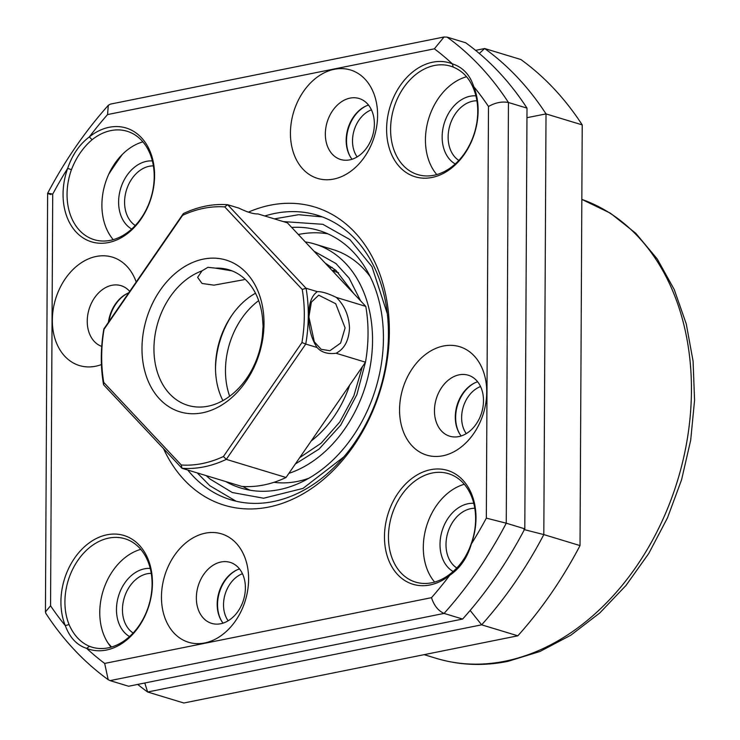 <?xml version="1.0" encoding="UTF-8"?>
<svg xmlns="http://www.w3.org/2000/svg" width="740" height="740" viewBox="0 0 740 740"><rect width="100%" height="100%" fill="white"/><g stroke="black" fill="none" stroke-linecap="round" stroke-linejoin="round"><path stroke-width="1.11" d="M131.692 229.049A36.121 26.881 106.9 0 1 119.704 192.178A36.121 26.881 106.9 0 1 146.566 161.32A36.121 26.881 106.9 0 1 152.357 160.931M153.383 165.871A31.866 23.717 -73.1 0 0 149.267 166.26A31.866 23.717 -73.1 0 0 125.698 192.844A31.866 23.717 -73.1 0 0 135.291 225.506M108.928 321.549A32.578 24.244 106.9 0 1 128.001 293.132M350.566 157.167A32.578 24.244 106.9 0 1 366.106 105.968M371.425 109.835A28.333 21.081 -73.1 0 0 354.118 130.286A28.333 21.081 -73.1 0 0 357.143 156.908M455.23 163.965A36.121 26.881 106.9 0 1 443.242 127.095A36.121 26.881 106.9 0 1 470.113 96.237A36.121 26.881 106.9 0 1 475.903 95.839M476.921 100.788A31.866 23.717 -73.1 0 0 472.805 101.177A31.866 23.717 -73.1 0 0 449.245 127.761A31.866 23.717 -73.1 0 0 458.828 160.423M459.697 433.881A32.578 24.244 106.9 0 1 475.228 382.682M480.556 386.548A28.333 21.081 -73.1 0 0 463.24 407A28.333 21.081 -73.1 0 0 466.265 433.621M453.121 571.484A36.121 26.881 106.9 0 1 441.105 534.613A36.121 26.881 106.9 0 1 467.976 503.746A36.121 26.881 106.9 0 1 473.766 503.348M474.784 508.297A31.866 23.717 -73.1 0 0 470.668 508.685A31.866 23.717 -73.1 0 0 447.089 535.344A31.866 23.717 -73.1 0 0 456.793 567.987M221.593 621.045A32.578 24.244 106.9 0 1 237.124 569.846M242.452 573.713A28.333 21.081 -73.1 0 0 225.136 594.165A28.333 21.081 -73.1 0 0 228.161 620.786M129.555 636.557A36.121 26.881 106.9 0 1 117.567 599.678A36.121 26.881 106.9 0 1 144.439 568.829A36.121 26.881 106.9 0 1 150.229 568.431M151.247 573.38A31.866 23.717 -73.1 0 0 147.131 573.768A31.866 23.717 -73.1 0 0 123.571 600.353A31.866 23.717 -73.1 0 0 133.154 633.015M122.378 154.383A354.099 263.56 -73.1 0 0 108.761 174.215M108.123 643.199A354.099 263.56 -73.1 0 0 111.555 647.019M582.223 124.894L546.018 113.905A368.27 274.105 -73.1 0 0 484.654 48.526L520.858 59.515A368.27 274.105 -73.1 0 1 582.223 124.894L580.021 545.584A368.27 274.105 -73.1 0 1 517.843 635.808L481.638 624.828A368.27 274.105 -73.1 0 0 543.817 534.595L580.021 545.584M137.705 684.417A368.27 274.105 -73.1 0 0 147.63 692.011L183.835 703L517.843 635.808M470.15 610.435L481.638 624.828L147.63 692.011L144.79 682.992M526.963 117.688L546.018 113.905L543.817 534.595L523.892 529.516M475.561 50.357L484.654 48.526L479.307 53.456M432.058 177.461A59.487 44.28 106.9 0 1 386.604 129.037A59.487 44.28 106.9 0 1 432.66 62.197A59.487 44.28 106.9 0 1 452.39 63.871C462.824 67.229 469.946 74.823 473.766 86.654A59.487 44.28 106.9 0 1 432.058 177.461M473.6 88.782C469.428 78.209 462.639 70.984 453.241 67.09A56.656 42.171 -73.1 0 0 450.623 66.165A56.656 42.171 -73.1 0 0 434.454 65.499A56.656 42.171 -73.1 0 0 391.432 118.613A56.656 42.171 -73.1 0 0 417.721 174.594A56.656 42.171 -73.1 0 0 433.881 175.269A56.656 42.171 -73.1 0 0 473.6 88.782L473.766 86.654A354.099 263.56 -73.1 0 1 488.483 106.477C495.43 102.592 502.09 101.269 508.454 102.508A368.27 274.105 -73.1 0 0 447.089 37.13L465.645 42.754A368.27 274.105 -73.1 0 1 527.01 108.133L508.454 102.508L506.252 523.199L524.808 528.823L527.01 108.133M429.921 584.97A59.487 44.28 106.9 0 1 384.467 536.537A59.487 44.28 106.9 0 1 430.532 469.706A59.487 44.28 106.9 0 1 471.371 543.909C467.421 557.627 460.206 568.098 449.707 575.35A59.487 44.28 106.9 0 1 429.921 584.97M450.586 573.611C460.049 566.174 466.931 556.202 471.223 543.678A56.656 42.171 -73.1 0 0 448.486 473.674A56.656 42.171 -73.1 0 0 432.327 472.999A56.656 42.171 -73.1 0 0 389.305 526.112A56.656 42.171 -73.1 0 0 415.584 582.102A56.656 42.171 -73.1 0 0 431.753 582.769A56.656 42.171 -73.1 0 0 450.586 573.611L449.707 575.35A354.099 263.56 -73.1 0 1 431.503 597.679C434.047 605.561 438.237 610.815 444.074 613.423A368.27 274.105 -73.1 0 0 506.252 523.199L486.328 518.12L488.483 106.477M69.07 624.569C73.769 635.299 80.549 642.524 89.429 646.26A56.656 42.171 -73.1 0 0 92.047 647.186A56.656 42.171 -73.1 0 0 108.207 647.851A56.656 42.171 -73.1 0 0 151.238 594.738A56.656 42.171 -73.1 0 0 124.949 538.757A56.656 42.171 -73.1 0 0 108.789 538.082A56.656 42.171 -73.1 0 0 69.07 624.569L65.287 625.605A59.487 44.28 106.9 0 1 106.986 534.789A59.487 44.28 106.9 0 1 152.44 583.212A59.487 44.28 106.9 0 1 106.384 650.053A59.487 44.28 106.9 0 1 86.663 648.379C76.877 645.225 69.754 637.63 65.287 625.605A354.099 263.56 -73.1 0 1 50.56 605.773L45.436 611.934L45.871 613.414C63.289 640.1 84.064 662.189 108.188 679.681L104.673 663.429L431.503 597.679M92.075 139.74C83.139 147.334 76.266 157.306 71.447 169.673A56.656 42.171 -73.1 0 0 94.183 239.677A56.656 42.171 -73.1 0 0 110.343 240.352A56.656 42.171 -73.1 0 0 153.365 187.238A56.656 42.171 -73.1 0 0 127.076 131.248A56.656 42.171 -73.1 0 0 110.917 130.582A56.656 42.171 -73.1 0 0 92.075 139.74L89.337 136.909A59.487 44.28 106.9 0 1 109.122 127.289A59.487 44.28 106.9 0 1 154.577 175.713A59.487 44.28 106.9 0 1 108.521 242.544A59.487 44.28 106.9 0 1 67.682 168.341C72.279 154.827 79.495 144.346 89.337 136.909A354.099 263.56 -73.1 0 1 107.55 114.571L108.308 105.311L110.399 104.118L444.037 37L434.371 48.822L107.55 114.571M205.322 533.179A56.656 42.171 -73.1 0 0 161.459 596.829A56.656 42.171 -73.1 0 0 204.749 642.949A56.656 42.171 -73.1 0 0 248.612 579.3A56.656 42.171 -73.1 0 0 205.322 533.179M221.038 561.993A31.866 23.717 -73.1 0 0 196.831 591.87A31.866 23.717 -73.1 0 0 211.621 623.367A31.866 23.717 -73.1 0 0 220.714 623.746A31.866 23.717 -73.1 0 0 244.912 593.869A31.866 23.717 -73.1 0 0 230.131 562.372A31.866 23.717 -73.1 0 0 221.038 561.993M239.51 568.93A31.866 23.717 -73.1 0 0 218.994 592.296A31.866 23.717 -73.1 0 0 223.064 623.126M136.188 281.996A56.656 42.171 -73.1 0 0 96.2 256.466A56.656 42.171 -73.1 0 0 52.337 320.115A56.656 42.171 -73.1 0 0 95.627 366.235A56.656 42.171 -73.1 0 0 101.436 364.579M129.703 291.403A31.866 23.717 -73.1 0 0 120.999 285.659A31.866 23.717 -73.1 0 0 111.916 285.289A31.866 23.717 -73.1 0 0 87.801 314.63A31.866 23.717 -73.1 0 0 101.722 346.403M128.732 292.818A31.866 23.717 -73.1 0 0 108.41 322.298M334.304 69.301A56.656 42.171 -73.1 0 0 290.441 132.95A56.656 42.171 -73.1 0 0 333.731 179.071A56.656 42.171 -73.1 0 0 377.594 115.422A56.656 42.171 -73.1 0 0 334.304 69.301M350.02 98.124A31.866 23.717 -73.1 0 0 325.813 128.001A31.866 23.717 -73.1 0 0 340.604 159.488A31.866 23.717 -73.1 0 0 349.696 159.868A31.866 23.717 -73.1 0 0 373.894 129.99A31.866 23.717 -73.1 0 0 359.104 98.494A31.866 23.717 -73.1 0 0 350.02 98.124M368.483 105.052A31.866 23.717 -73.1 0 0 347.976 128.427A31.866 23.717 -73.1 0 0 352.046 159.248M443.427 346.015A56.656 42.171 -73.1 0 0 399.563 409.664A56.656 42.171 -73.1 0 0 442.853 455.785A56.656 42.171 -73.1 0 0 486.716 392.135A56.656 42.171 -73.1 0 0 443.427 346.015M459.142 374.829A31.866 23.717 -73.1 0 0 434.935 404.706A31.866 23.717 -73.1 0 0 449.726 436.202A31.866 23.717 -73.1 0 0 458.819 436.582A31.866 23.717 -73.1 0 0 483.016 406.704A31.866 23.717 -73.1 0 0 468.235 375.208A31.866 23.717 -73.1 0 0 459.142 374.829M477.615 381.766A31.866 23.717 -73.1 0 0 457.098 405.132A31.866 23.717 -73.1 0 0 461.168 435.962M466.57 76.729A56.656 42.171 -73.1 0 0 428.691 118.631A56.656 42.171 -73.1 0 0 436.757 174.566M142.894 141.849A56.656 42.171 -73.1 0 0 114.867 163.429A56.656 42.171 -73.1 0 0 113.22 239.649M140.757 549.357A56.656 42.171 -73.1 0 0 102.99 591.297A56.656 42.171 -73.1 0 0 111.083 647.158M464.295 484.274A56.656 42.171 -73.1 0 0 426.536 526.214A56.656 42.171 -73.1 0 0 434.621 582.075M248.409 212.13A155.807 115.967 106.9 0 1 270.313 205.193A155.807 115.967 106.9 0 1 389.36 332.019A155.807 115.967 106.9 0 1 268.731 507.057A155.807 115.967 106.9 0 1 163.485 448.57M187.738 470.02A148.722 110.695 -73.1 0 0 230.871 499.815A148.722 110.695 -73.1 0 0 273.291 501.572A148.722 110.695 -73.1 0 0 386.234 362.147A148.722 110.695 -73.1 0 0 317.229 215.183A148.722 110.695 -73.1 0 0 274.808 213.425A148.722 110.695 -73.1 0 0 264.818 215.988M462.63 619.056L444.074 613.423L110.066 680.615L128.621 686.248L462.63 619.056A368.27 274.105 -73.1 0 0 524.808 528.823M447.089 37.13L444.037 37M45.436 611.934L47.628 193.306C64.787 160.793 85.008 131.452 108.308 105.311M50.903 194.546C46.065 193.001 46.675 192.863 52.716 194.13L50.56 605.773M110.066 680.615L108.188 679.681M52.716 194.13A354.099 263.56 -73.1 0 1 67.682 168.341L71.447 169.673M104.673 663.429A354.099 263.56 -73.1 0 1 86.663 648.379L89.429 646.26M486.328 518.12A354.099 263.56 -73.1 0 1 471.371 543.909L471.223 543.678M434.371 48.822A354.099 263.56 -73.1 0 1 452.39 63.871L453.241 67.09M225.681 481.537A134.56 100.15 -73.1 0 0 240.861 488.049A134.56 100.15 -73.1 0 0 357.744 428.849A134.56 100.15 -73.1 0 0 369.861 275.992A134.56 100.15 -73.1 0 0 319.005 230.519A134.56 100.15 -73.1 0 0 291.708 227.448M242.822 486.476A134.56 100.15 -73.1 0 0 250.092 490.222M370.157 276.594A120.398 89.614 -73.1 0 0 332.991 249.565L314.889 244.08A120.398 89.614 106.9 0 1 360.399 284.761A120.398 89.614 106.9 0 1 288.868 473.378M305.287 241.915A120.398 89.614 106.9 0 1 314.889 244.08M327.875 233.84A134.56 100.15 -73.1 0 0 298.331 234.506M273.957 482.323A120.398 89.614 -73.1 0 0 309.006 478.17M345.108 327.903L335.701 303.714L318.709 295.186L311.374 302.142L308.904 316.914L314.352 341.899L321.188 349.299L329.883 350.732L340.604 343.092L345.108 327.903M336.376 297.443C344.59 305.426 348.966 315.666 349.502 328.171C348.827 340.604 344.35 348.975 336.08 353.267L365.495 362.193A134.56 100.15 -73.1 0 0 365.782 306.369L336.376 297.443C328.014 293.373 321.669 291.449 317.358 291.671L306.046 288.239A134.56 100.15 106.9 0 1 305.75 344.063L317.062 347.495C311.447 338.957 308.673 328.394 308.728 315.804C308.802 303.502 311.679 295.464 317.358 291.671M215.581 268.148L207.885 267.334L201.974 270.886A70.818 52.716 -73.1 0 0 154.438 339.725A70.818 52.716 -73.1 0 0 187.858 405.354A70.818 52.716 -73.1 0 0 208.07 406.195A70.818 52.716 -73.1 0 0 262.423 335.285L263.079 326.137L262.515 318.144A70.818 52.716 -73.1 0 0 228.984 269.813A70.818 52.716 -73.1 0 0 215.581 268.148L231.972 270.858M202.594 412.781A79.319 59.043 106.9 0 1 141.988 348.216A79.319 59.043 106.9 0 1 203.398 259.102A79.319 59.043 106.9 0 1 264.004 323.667A79.319 59.043 106.9 0 1 202.594 412.781M222.906 400.618A70.818 52.716 106.9 0 1 255.494 293.234M244.089 279.692L213.971 285.15L202.029 283.476L197.636 277.371L201.974 270.886M241.721 486.402A134.56 100.15 -73.1 0 0 263.865 484.968A134.56 100.15 -73.1 0 0 286.038 477.485L226.292 459.364A134.56 100.15 106.9 0 1 204.12 466.838A134.56 100.15 106.9 0 1 181.975 468.281L241.721 486.402M182.577 215.358L104.035 329.337A131.729 98.05 -73.1 0 0 103.757 382.414L181.272 464.998A131.729 98.05 -73.1 0 0 223.415 456.515L301.957 342.546A131.729 98.05 -73.1 0 0 302.235 289.46L224.72 206.886A131.729 98.05 -73.1 0 0 203.657 208.329A131.729 98.05 -73.1 0 0 182.577 215.358L183.307 213.62A134.56 100.15 106.9 0 1 205.489 206.136A134.56 100.15 106.9 0 1 227.633 204.703L238.937 208.134C247.299 212.204 253.644 214.128 257.955 213.906L287.37 222.823L365.782 306.369M336.08 353.267C327.709 354.303 321.364 352.379 317.062 347.495M301.957 342.546L305.75 344.063L226.292 459.364L223.415 456.515M286.038 477.485L365.495 362.193M181.272 464.998L181.975 468.281L103.563 384.735A134.56 100.15 106.9 0 1 103.859 328.911L183.307 213.62M224.72 206.886L227.633 204.703L306.046 288.239L302.235 289.46M103.563 384.735L103.757 382.414M505.004 661.209A240.787 179.219 -73.1 0 0 687.229 439.421A240.787 179.219 -73.1 0 0 581.834 199.393L610.417 213.203L635.808 233.304L657.268 259.009L674.214 289.497L686.248 323.88L693.084 361.157L694.564 400.312L690.688 440.226L681.568 479.788L667.471 517.88L648.795 553.418L626.04 585.405L599.844 612.914L570.882 635.17L539.95 651.496L507.871 661.375C483.248 666.287 459.401 665.279 436.313 658.36A240.787 179.219 -73.1 0 0 505.004 661.209M349.687 385.133A99.854 74.324 106.9 0 1 311.17 441.022M258.686 300.634A70.818 52.716 -73.1 0 0 229.678 396.242M215.506 368.502A77.904 57.988 106.9 0 1 231.49 315.823M343.952 456.774L303.002 488.409L263.616 498.224L232.258 492.516L209.919 478.965L206.192 475.626M283.272 221.584L322.825 224.303L349.946 239.603L371.952 266.641L387.335 313.797M360.584 300.829L349.104 278.092L335.942 263.542L314.028 251.23M295.343 463.98L319.06 449.078L340.687 425.176L356.874 394.67L365.551 361.851M335.812 270.248A104.812 78.015 -73.1 0 0 332.131 270.507M436.313 658.36L424.122 654.66M338.578 272.727L332.464 270.868M236.079 501.211L209.873 485.745L197.266 472.916M274.346 218.874L298.599 214.702L322.335 216.913M325.101 263.024L335.895 270.322L353.822 293.623M362.322 366.8L353.85 395.863L339.725 422.05L321.132 443.204L299.719 457.635M332.131 267.371L329.559 267.769"/></g></svg>
